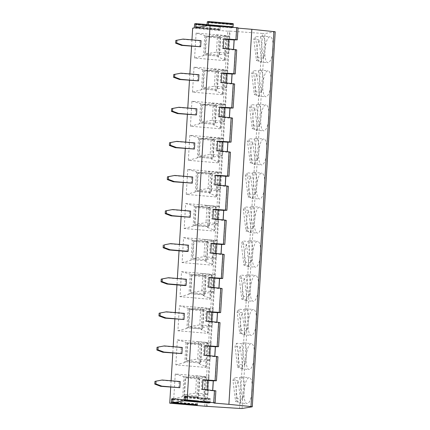 <?xml version="1.0" encoding="UTF-8"?>
<svg xmlns="http://www.w3.org/2000/svg" width="430" height="430" viewBox="0 0 430 430"><rect width="100%" height="100%" fill="white"/><g stroke="black" fill="none" stroke-linecap="round" stroke-linejoin="round"><path stroke-width="0.32" stroke-dasharray="2.15 1.61" d="M200.487 361.952L201.53 344.908L201.847 344.516L211.087 342.984L210.044 360.034L200.805 361.56L200.326 362.985L186.029 361.759L187.195 342.683L201.493 343.909L201.428 344.925L187.706 343.747L186.663 360.797L200.385 361.969M201.847 344.516L200.805 361.56M238.037 28.133L236.844 28.031L236.108 40.049M233.592 49.434L233.495 49.912L233.522 49.423M234.027 74.143L235.495 50.1L233.565 49.901M231.507 83.522L231.41 84.006L231.437 83.517M231.942 108.236L233.409 84.194L231.48 83.995M229.421 117.616L229.324 118.099L229.351 117.61M229.856 142.33L231.324 118.288L229.394 118.083M227.341 151.709L227.239 152.188L227.266 151.704M227.771 176.418L229.238 152.381L227.309 152.177M225.255 185.803L225.153 186.281L225.18 185.798M225.685 210.512L227.153 186.47L225.223 186.271M223.17 219.897L223.068 220.375L223.095 219.886M223.6 244.605L225.067 220.563L223.138 220.364M221.084 253.99L220.982 254.469L221.009 253.979M221.514 278.699L222.982 254.657L221.052 254.458M218.999 288.079L218.897 288.562L218.924 288.073M219.429 312.793L220.896 288.75L218.967 288.552M216.913 322.172L216.811 322.656L216.838 322.167M217.344 346.886L218.816 322.844L216.881 322.64M214.828 356.266L214.726 356.744L214.758 356.26M215.258 380.975L216.731 356.938L214.801 356.733M212.743 390.359L212.64 390.838L212.673 390.354M213.909 403.05L214.645 391.026L212.716 390.827M244.53 365A13.018 4.021 -85.1 0 0 246.498 351.031A13.018 4.021 -85.1 0 0 243.487 342.882A13.018 4.021 -85.1 0 0 241.886 343.726L244.53 365L239.338 364.559A13.018 4.021 94.9 0 1 237.682 367.532L235.033 346.257A13.018 4.021 94.9 0 1 236.688 343.28L239.338 364.559M241.886 343.726L236.688 343.28M240.23 346.698A13.018 4.021 -85.1 0 0 238.263 360.673A13.018 4.021 -85.1 0 0 241.268 368.822A13.018 4.021 -85.1 0 0 242.875 367.978L240.23 346.698L235.033 346.257M242.875 367.978L237.682 367.532M254.34 355.852A13.018 4.021 94.9 0 1 249.147 369.494A13.018 4.021 94.9 0 1 246.137 361.345A13.018 4.021 94.9 0 1 248.105 347.375A13.018 4.021 94.9 0 1 251.367 343.559A13.018 4.021 94.9 0 1 254.34 355.852M217.94 356.712L216.365 380.792M209.211 355.68L209.179 356.169L214.726 356.744M209.179 356.169L203.449 355.368L204.513 355.196M216.731 356.938L217.838 356.755M204.766 406.194L227.701 31.175L230.109 31.1L207.169 406.119M230.109 31.1L262.542 33.427L239.607 408.446M222.111 288.53L220.536 312.61M206.599 321.102L205.535 321.28L206.115 311.739L207.185 311.562M201.186 329.633L201.858 328.982L187.561 327.762L186.883 328.412L188.12 308.245L188.727 308.681L203.025 309.906L202.417 309.466L201.186 329.633L208.351 332.675L209.808 308.778L209.206 308.337L207.674 333.325L177.907 330.777L179.434 305.789L209.206 308.337M208.351 332.675L207.674 333.325M220.896 288.75L222.009 288.568M211.297 321.592L211.264 322.075L216.811 322.656M211.264 322.075L205.535 321.28M220.026 322.624L218.451 346.698M218.816 322.844L219.924 322.661M204.658 293.765L205.701 276.721L206.018 276.329L215.258 274.802L214.215 291.846L204.976 293.373L204.497 294.797L190.2 293.577L191.366 274.496L205.664 275.721L205.599 276.737L191.877 275.56L190.834 292.61L204.556 293.781M206.018 276.329L204.976 293.373M207.169 311.841L206.115 311.739M237.118 312.164A13.018 4.021 94.9 0 1 238.774 309.192L241.423 330.466A13.018 4.021 94.9 0 1 239.768 333.438L237.118 312.164L242.31 312.605A13.018 4.021 -85.1 0 0 240.343 326.58A13.018 4.021 -85.1 0 0 243.353 334.728A13.018 4.021 -85.1 0 0 244.96 333.884L239.768 333.438M243.966 309.632L246.616 330.912A13.018 4.021 -85.1 0 0 248.583 316.937A13.018 4.021 -85.1 0 0 245.573 308.788A13.018 4.021 -85.1 0 0 243.966 309.632L238.774 309.192M246.616 330.912L241.423 330.466M256.425 321.758A13.018 4.021 94.9 0 1 251.233 335.4A13.018 4.021 94.9 0 1 248.223 327.252A13.018 4.021 94.9 0 1 250.19 313.282A13.018 4.021 94.9 0 1 253.453 309.466A13.018 4.021 94.9 0 1 256.425 321.758M244.96 333.884L242.31 312.605M203.616 310.815L203.933 310.422L202.89 327.466L202.573 327.859L203.616 310.815L189.791 309.654L188.749 326.703L202.471 327.875L202.412 328.891L188.114 327.671L189.281 308.589L203.578 309.815L203.514 310.831M189.791 309.654L200.805 307.832L213.173 308.89L203.933 310.422M213.173 308.89L212.13 325.94L199.762 324.881L188.749 326.703M212.13 325.94L202.89 327.466M205.083 345.935L204.03 345.833L205.099 345.656M204.03 345.833L203.449 355.368M211.087 342.984L198.719 341.925L187.706 343.747M198.719 341.925L197.676 358.975L186.663 360.797M210.044 360.034L197.676 358.975M186.029 361.759L200.326 362.985M185.475 361.85L184.803 362.501L186.034 342.339L187.195 342.683M199.773 363.076L199.101 363.726L200.332 343.559L200.939 344L186.642 342.774M200.939 344L201.493 343.909M199.101 363.726L206.266 366.769L205.588 367.419L175.822 364.871L177.348 339.883L186.034 342.339M177.348 339.883L207.12 342.43L207.728 342.866L200.332 343.559M206.266 366.769L207.728 342.866M205.588 367.419L207.12 342.43M175.822 364.871L184.803 362.501M191.952 39.845L191.56 46.252M189.867 73.939L189.474 80.345M187.781 108.032L187.389 114.439M185.696 142.126L185.303 148.527M183.61 176.219L183.218 182.621M181.525 210.308L181.132 216.715M179.439 244.401L179.052 250.808M177.353 278.495L176.966 284.902M175.273 312.588L174.881 318.995M173.188 346.682L172.796 353.084M171.102 380.776L170.71 387.177M227.701 31.175L192.667 28.176M198.246 377.653L197.015 397.82L204.18 400.862L203.503 401.512L205.035 376.524L205.642 376.959L198.246 377.653L199.407 378.002L199.343 379.018L185.62 377.841L184.577 394.885L198.3 396.062L198.241 397.078L183.943 395.853L185.11 376.777L199.407 378.002M203.503 401.512L173.736 398.959L175.263 373.976L205.035 376.524M209.759 299.232L211.291 274.243L211.893 274.684L210.431 298.581L209.759 299.232L179.993 296.684L181.519 271.695L211.291 274.243M211.845 265.138L213.377 240.15L213.979 240.59L212.517 264.488L211.845 265.138L182.078 262.59L183.605 237.602L213.377 240.15M213.93 231.044L215.462 206.061L216.064 206.497L214.602 230.399L213.93 231.044L184.158 228.497L185.69 203.508L215.462 206.061M210.754 192.522L209.523 193.263L216.688 196.306L216.016 196.956L217.542 171.968L218.15 172.403L210.759 173.096L211.367 173.537L197.069 172.312L211.92 173.446L211.856 174.462L198.133 173.285L197.09 190.329L210.813 191.506L210.754 192.522L196.451 191.296L197.623 172.22M216.016 196.956L186.244 194.403L187.776 169.42L217.542 171.968M212.845 139.003L211.608 159.17L218.773 162.212L218.101 162.862L219.628 137.874L220.235 138.309L212.845 139.003L213.452 139.444L199.149 138.218L214.006 139.352L213.941 140.368L200.219 139.191L199.176 156.24L212.898 157.412L212.839 158.428L198.536 157.203L199.703 138.127M218.101 162.862L188.329 160.315L189.861 135.326L219.628 137.874M214.93 104.909L213.694 125.076L220.859 128.119L220.187 128.769L221.713 103.781L222.321 104.221L214.93 104.909L215.537 105.35L201.235 104.124L216.091 105.259L216.027 106.274L202.304 105.097L201.261 122.147L214.984 123.319L214.919 124.334L200.622 123.114L201.788 104.033M220.187 128.769L190.415 126.221L191.947 101.233L221.713 103.781M217.016 70.821L215.779 90.983L222.944 94.025L222.272 94.675L223.799 69.687L224.406 70.128L217.016 70.821L217.623 71.256L203.32 70.031L218.171 71.165L218.112 72.181L204.39 71.004L203.347 88.053L217.069 89.225L217.005 90.241L202.707 89.021L203.874 69.939M222.272 94.675L192.5 92.127L194.032 67.139L223.799 69.687M219.101 36.727L217.865 56.894L225.03 59.931L224.358 60.582L225.884 35.593L226.492 36.034L219.101 36.727L219.703 37.163L205.406 35.937L220.257 37.071L220.198 38.087L206.475 36.916L205.432 53.96L219.155 55.137L219.09 56.153L204.793 54.927L205.959 35.846M224.358 60.582L194.586 58.034L196.118 33.045L225.884 35.593M180.831 353.772L181.207 347.639L182.282 347.462M181.207 347.639L163.196 346.096M275.216 31.766L265.02 33.481L262.542 33.427M252.254 389.94A13.018 4.021 94.9 0 1 247.062 403.587A13.018 4.021 94.9 0 1 244.052 395.439A13.018 4.021 94.9 0 1 246.019 381.469A13.018 4.021 94.9 0 1 249.282 377.647A13.018 4.021 94.9 0 1 252.254 389.94M258.511 287.665A13.018 4.021 94.9 0 1 253.318 301.306A13.018 4.021 94.9 0 1 250.308 293.158A13.018 4.021 94.9 0 1 252.276 279.188A13.018 4.021 94.9 0 1 255.538 275.372A13.018 4.021 94.9 0 1 258.511 287.665M260.596 253.571A13.018 4.021 94.9 0 1 255.404 267.218A13.018 4.021 94.9 0 1 252.394 259.07A13.018 4.021 94.9 0 1 254.361 245.095A13.018 4.021 94.9 0 1 257.624 241.278A13.018 4.021 94.9 0 1 260.596 253.571M262.682 219.477A13.018 4.021 94.9 0 1 257.489 233.125A13.018 4.021 94.9 0 1 254.479 224.976A13.018 4.021 94.9 0 1 256.447 211.001A13.018 4.021 94.9 0 1 259.709 207.185A13.018 4.021 94.9 0 1 262.682 219.477M264.767 185.384A13.018 4.021 94.9 0 1 259.575 199.031A13.018 4.021 94.9 0 1 256.565 190.882A13.018 4.021 94.9 0 1 258.532 176.913A13.018 4.021 94.9 0 1 261.795 173.091A13.018 4.021 94.9 0 1 264.767 185.384M266.853 151.296A13.018 4.021 94.9 0 1 261.655 164.937A13.018 4.021 94.9 0 1 258.65 156.789A13.018 4.021 94.9 0 1 260.618 142.819A13.018 4.021 94.9 0 1 263.88 139.003A13.018 4.021 94.9 0 1 266.853 151.296M268.933 117.202A13.018 4.021 94.9 0 1 263.74 130.844A13.018 4.021 94.9 0 1 260.736 122.695A13.018 4.021 94.9 0 1 262.703 108.725A13.018 4.021 94.9 0 1 265.966 104.909A13.018 4.021 94.9 0 1 268.933 117.202M271.018 83.108A13.018 4.021 94.9 0 1 265.826 96.75A13.018 4.021 94.9 0 1 262.821 88.602A13.018 4.021 94.9 0 1 264.789 74.632A13.018 4.021 94.9 0 1 268.046 70.816A13.018 4.021 94.9 0 1 271.018 83.108M273.104 49.015A13.018 4.021 94.9 0 1 267.911 62.656A13.018 4.021 94.9 0 1 264.901 54.513A13.018 4.021 94.9 0 1 266.869 40.538A13.018 4.021 94.9 0 1 270.131 36.722A13.018 4.021 94.9 0 1 273.104 49.015M182.917 319.683L183.293 313.545L184.368 313.368M178.746 387.865L179.122 381.733L180.197 381.55M185.002 285.59L185.378 279.452L186.453 279.274M187.088 251.496L187.464 245.358L188.539 245.181M189.173 217.403L189.549 211.264L190.619 211.087M191.259 183.309L191.635 177.176L192.704 176.993M193.344 149.215L193.72 143.082L194.79 142.905M195.43 115.127L195.8 108.989L196.875 108.811M197.515 81.033L197.886 74.895L198.961 74.718M199.601 46.94L199.971 40.802L201.047 40.624M214.645 391.026L215.855 390.805M220.482 29.767L218.897 30.03L219.359 25.902L220.52 25.709L220.466 29.767L195.8 27.654L220.466 29.767M208.491 25.558L233.157 27.67L231.571 27.928L232.033 23.806L233.194 23.612M236.844 28.031L238.059 27.805M226.282 220.343L224.707 244.423M210.77 252.915L209.706 253.093L210.286 243.552L211.356 243.375M225.067 220.563L226.18 220.38M228.368 186.249L226.793 210.329M212.855 218.822L211.786 218.999L212.372 209.458L213.441 209.281M227.153 186.47L228.266 186.287M217.548 219.311L217.521 219.8L223.068 220.375M217.521 219.8L211.786 218.999M210.91 191.49L211.952 174.446L212.275 174.048L221.514 172.521L220.472 189.565L211.232 191.097L210.813 191.506M212.275 174.048L211.232 191.097M213.425 209.56L212.372 209.458M243.375 209.883A13.018 4.021 94.9 0 1 245.03 206.911L247.68 228.185A13.018 4.021 94.9 0 1 246.025 231.163L243.375 209.883L248.567 210.329A13.018 4.021 -85.1 0 0 246.6 224.299A13.018 4.021 -85.1 0 0 249.61 232.447A13.018 4.021 -85.1 0 0 251.217 231.603L246.025 231.163M250.222 207.357L252.872 228.631A13.018 4.021 -85.1 0 0 254.839 214.661A13.018 4.021 -85.1 0 0 251.829 206.513A13.018 4.021 -85.1 0 0 250.222 207.357L245.03 206.911M252.872 228.631L247.68 228.185M251.217 231.603L248.567 210.329M200.805 307.832L199.762 324.881M188.727 308.681L189.281 308.589M187.561 327.762L188.114 327.671M179.434 305.789L188.12 308.245M177.907 330.777L186.883 328.412M202.417 309.466L209.808 308.778M203.025 309.906L203.578 309.815M201.858 328.982L202.412 328.891M213.382 287.498L213.35 287.982L218.897 288.562M213.35 287.982L207.62 287.186L208.684 287.009M209.254 277.748L208.201 277.646L209.27 277.468M222.982 254.657L224.095 254.474L222.622 278.516M208.201 277.646L207.62 287.186M215.462 253.404L215.435 253.893L220.982 254.469M215.435 253.893L209.706 253.093M211.34 243.654L210.286 243.552M208.824 225.583L209.867 208.534L210.189 208.142L219.429 206.615L218.386 223.659L209.147 225.191L208.668 226.615L194.365 225.39L195.537 206.314L209.835 207.534L209.77 208.55L196.048 207.378L195.005 224.422L208.727 225.6M210.189 208.142L209.147 225.191M182.078 262.59L191.054 260.225L191.732 259.575L206.029 260.8L205.357 261.451L206.588 241.284L213.979 240.59M205.357 261.451L212.517 264.488M187.464 245.358L169.452 243.815M246.481 244.423A13.018 4.021 -85.1 0 0 244.514 258.392A13.018 4.021 -85.1 0 0 247.524 266.541A13.018 4.021 -85.1 0 0 249.131 265.697L246.481 244.423L241.289 243.977A13.018 4.021 94.9 0 1 242.945 241.004L245.595 262.278A13.018 4.021 94.9 0 1 243.939 265.251L241.289 243.977M248.137 241.45L250.787 262.725A13.018 4.021 -85.1 0 0 252.754 248.755A13.018 4.021 -85.1 0 0 249.744 240.606A13.018 4.021 -85.1 0 0 248.137 241.45L242.945 241.004M250.787 262.725L245.595 262.278M249.131 265.697L243.939 265.251M206.029 260.8L191.732 259.575M216.301 257.753L207.061 259.285L206.744 259.677L207.781 242.627L208.104 242.235L217.344 240.709L216.301 257.753L203.933 256.694L192.919 258.516L206.642 259.693L206.583 260.709M208.104 242.235L207.061 259.285M207.781 242.627L193.962 241.472L192.919 258.516M206.588 241.284L207.749 241.628L207.685 242.644M207.196 241.719L193.452 240.402L207.749 241.628M217.344 240.709L204.976 239.65L193.962 241.472M193.452 240.402L192.285 259.483M204.976 239.65L203.933 256.694M218.386 223.659L206.013 222.6L195.005 224.422M219.429 206.615L207.056 205.556L206.013 222.6M207.056 205.556L196.048 207.378M208.668 226.615L207.437 227.357L208.674 207.19L209.281 207.625L195.537 206.314M209.281 207.625L209.835 207.534M208.115 226.707L193.812 225.481L193.14 226.132L194.376 205.965L194.983 206.405M193.812 225.481L194.365 225.39M185.69 203.508L194.376 205.965M208.674 207.19L216.064 206.497M184.158 228.497L193.14 226.132M207.437 227.357L214.602 230.399M189.549 211.264L171.538 209.722M229.238 152.381L230.346 152.193L228.878 176.236M215.511 175.472L214.457 175.37L215.527 175.193M219.633 185.217L219.606 185.706L225.153 186.281M219.606 185.706L213.871 184.905L214.941 184.728M214.038 140.352L214.36 139.96L223.6 138.428L222.557 155.477L213.318 157.004L212.995 157.396L213.941 140.368M214.36 139.96L213.318 157.004M214.457 175.37L213.871 184.905M245.46 175.789A13.018 4.021 94.9 0 1 247.116 172.817L249.766 194.091A13.018 4.021 94.9 0 1 248.11 197.069L245.46 175.789L250.652 176.236A13.018 4.021 -85.1 0 0 248.685 190.205A13.018 4.021 -85.1 0 0 251.695 198.354A13.018 4.021 -85.1 0 0 253.302 197.51L248.11 197.069M252.308 173.263L254.958 194.537A13.018 4.021 -85.1 0 0 256.925 180.568A13.018 4.021 -85.1 0 0 253.915 172.419A13.018 4.021 -85.1 0 0 252.308 173.263L247.116 172.817M254.958 194.537L249.766 194.091M253.302 197.51L250.652 176.236M220.472 189.565L208.099 188.507L197.09 190.329M221.514 172.521L209.141 171.463L198.133 173.285M209.141 171.463L208.099 188.507M191.635 177.176L173.623 175.633M210.2 192.613L195.897 191.388L195.225 192.038L196.462 171.871L197.069 172.312M195.897 191.388L196.451 191.296M186.244 194.403L195.225 192.038M187.776 169.42L196.462 171.871M216.688 196.306L218.15 172.403M210.759 173.096L209.523 193.263M211.367 173.537L211.92 173.446M223.6 138.428L211.227 137.369L210.184 154.418L199.176 156.24M222.557 155.477L210.184 154.418M211.227 137.369L200.219 139.191M254.393 139.169L257.043 160.444A13.018 4.021 -85.1 0 0 259.01 146.474A13.018 4.021 -85.1 0 0 256 138.326A13.018 4.021 -85.1 0 0 254.393 139.169L249.201 138.723L251.851 160.003A13.018 4.021 94.9 0 1 250.196 162.975L247.546 141.701A13.018 4.021 94.9 0 1 249.201 138.723M257.043 160.444L251.851 160.003M255.388 163.422L252.738 142.142A13.018 4.021 -85.1 0 0 250.771 156.117A13.018 4.021 -85.1 0 0 253.781 164.265A13.018 4.021 -85.1 0 0 255.388 163.422L250.196 162.975M252.738 142.142L247.546 141.701M198.536 157.203L212.839 158.428M197.983 157.294L197.311 157.944L198.547 137.783L199.149 138.218M213.452 139.444L214.006 139.352M212.286 158.519L211.608 159.17M218.773 162.212L220.235 138.309M221.719 151.124L221.692 151.613L215.957 150.812L216.543 141.276L217.612 141.099M217.596 141.379L216.543 141.276M221.692 151.613L227.239 152.188M193.72 143.082L175.709 141.54M188.329 160.315L197.311 157.944M189.861 135.326L198.547 137.783M232.539 118.062L230.964 142.142M217.026 150.634L215.957 150.812M231.324 118.288L232.431 118.105M216.123 106.258L216.446 105.866L225.685 104.334L224.643 121.384L215.403 122.91L215.081 123.302L216.027 106.274M216.446 105.866L215.403 122.91M225.685 104.334L213.312 103.275L212.269 120.325L201.261 122.147M224.643 121.384L212.269 120.325M213.312 103.275L202.304 105.097M256.479 105.076L259.129 126.356A13.018 4.021 -85.1 0 0 261.096 112.38A13.018 4.021 -85.1 0 0 258.086 104.232A13.018 4.021 -85.1 0 0 256.479 105.076L251.287 104.63L253.936 125.909A13.018 4.021 94.9 0 1 252.281 128.882L249.631 107.607A13.018 4.021 94.9 0 1 251.287 104.63M259.129 126.356L253.936 125.909M257.473 129.328L254.823 108.048A13.018 4.021 -85.1 0 0 252.856 122.023A13.018 4.021 -85.1 0 0 255.866 130.172A13.018 4.021 -85.1 0 0 257.473 129.328L252.281 128.882M254.823 108.048L249.631 107.607M200.622 123.114L214.919 124.334M200.068 123.206L199.396 123.851L200.633 103.689L201.235 104.124M215.537 105.35L216.091 105.259M214.366 124.426L213.694 125.076M220.859 128.119L222.321 104.221M223.804 117.035L223.777 117.519L218.042 116.723L218.628 107.183L219.698 107.005M219.676 107.285L218.628 107.183M223.777 117.519L229.324 118.099M195.8 108.989L177.794 107.446M190.415 126.221L199.396 123.851M191.947 101.233L200.633 103.689M234.624 83.974L233.049 108.054M219.112 116.546L218.042 116.723M233.409 84.194L234.517 84.011M218.209 72.165L218.526 71.772L227.771 70.24L226.728 87.29L217.483 88.817L217.166 89.209L218.112 72.181M218.526 71.772L217.483 88.817M227.771 70.24L215.398 69.182L214.355 86.231L203.347 88.053M226.728 87.29L214.355 86.231M215.398 69.182L204.39 71.004M258.564 70.982L261.214 92.262A13.018 4.021 -85.1 0 0 263.181 78.287A13.018 4.021 -85.1 0 0 260.171 70.138A13.018 4.021 -85.1 0 0 258.564 70.982L253.372 70.541L256.022 91.816A13.018 4.021 94.9 0 1 254.367 94.788L251.717 73.514A13.018 4.021 94.9 0 1 253.372 70.541M261.214 92.262L256.022 91.816M259.559 95.234L256.909 73.96A13.018 4.021 -85.1 0 0 254.942 87.93A13.018 4.021 -85.1 0 0 257.952 96.078A13.018 4.021 -85.1 0 0 259.559 95.234L254.367 94.788M256.909 73.96L251.717 73.514M202.707 89.021L217.005 90.241M202.154 89.112L201.482 89.763L202.718 69.595L203.32 70.031M217.623 71.256L218.171 71.165M216.451 90.332L215.779 90.983M222.944 94.025L224.406 70.128M225.89 82.942L225.863 83.425L220.128 82.63L220.714 73.089L221.783 72.912M221.762 73.191L220.714 73.089M225.863 83.425L231.41 84.006M197.886 74.895L179.874 73.353M192.5 92.127L201.482 89.763M194.032 67.139L202.718 69.595M236.704 49.88L235.135 73.96M221.197 82.453L220.128 82.63M235.495 50.1L236.602 49.918M220.294 38.071L220.611 37.679L229.856 36.152L228.814 53.196L219.569 54.728L219.252 55.121L220.198 38.087M220.611 37.679L219.569 54.728M229.856 36.152L217.483 35.093L216.44 52.137L205.432 53.96M228.814 53.196L216.44 52.137M217.483 35.093L206.475 36.916M260.65 36.894L263.3 58.168A13.018 4.021 -85.1 0 0 265.267 44.199A13.018 4.021 -85.1 0 0 262.257 36.05A13.018 4.021 -85.1 0 0 260.65 36.894L255.458 36.448L258.107 57.722A13.018 4.021 94.9 0 1 256.452 60.694L253.802 39.42A13.018 4.021 94.9 0 1 255.458 36.448M263.3 58.168L258.107 57.722M261.644 61.141L258.994 39.866A13.018 4.021 -85.1 0 0 257.027 53.836A13.018 4.021 -85.1 0 0 260.037 61.984A13.018 4.021 -85.1 0 0 261.644 61.141L256.452 60.694M258.994 39.866L253.802 39.42M204.793 54.927L219.09 56.153M204.239 55.018L203.567 55.669L204.804 35.502L205.406 35.937M219.703 37.163L220.257 37.071M218.537 56.244L217.865 56.894M225.03 59.931L226.492 36.034M227.975 48.848L227.948 49.337L222.213 48.536L222.799 38.996L223.869 38.818M223.847 39.098L222.799 38.996M227.948 49.337L233.495 49.912M199.971 40.802L181.96 39.259M194.586 58.034L203.567 55.669M196.118 33.045L204.804 35.502M223.283 48.359L222.213 48.536M233.157 27.67L232.985 27.257M239.8 377.819L242.445 399.094A13.018 4.021 -85.1 0 0 244.412 385.124A13.018 4.021 -85.1 0 0 241.407 376.976A13.018 4.021 -85.1 0 0 239.8 377.819L234.603 377.373L237.252 398.653A13.018 4.021 94.9 0 1 235.597 401.625L232.947 380.346A13.018 4.021 94.9 0 1 234.603 377.373M240.789 402.066L238.145 380.792A13.018 4.021 -85.1 0 0 236.177 394.762A13.018 4.021 -85.1 0 0 239.182 402.91A13.018 4.021 -85.1 0 0 240.789 402.066L235.597 401.625M199.445 379.002L199.762 378.61L198.719 395.654L198.402 396.046L199.343 379.018M198.241 397.078L197.015 397.82M238.145 380.792L232.947 380.346M242.445 399.094L237.252 398.653M185.62 377.841L196.634 376.019L209.001 377.078L199.762 378.61M209.001 377.078L207.959 394.122L195.591 393.063L184.577 394.885M207.959 394.122L198.719 395.654M196.634 376.019L195.591 393.063M198.853 378.094L185.11 376.777M175.263 373.976L184.556 376.868M204.18 400.862L205.642 376.959M197.687 397.169L183.39 395.944L182.718 396.594L183.949 376.427M173.736 398.959L182.718 396.594M183.39 395.944L183.943 395.853M207.126 389.773L207.093 390.263L212.64 390.838M202.433 389.284L201.364 389.462L201.944 379.926L203.014 379.749M202.998 380.029L201.944 379.926M207.093 390.263L201.364 389.462M179.122 381.733L161.11 380.19M185.378 400.045L208.894 402.061L209.098 398.825L210.259 398.631L210.189 402.684M185.609 396.519L210.275 398.631L185.626 396.524M208.894 402.061L208.84 402.571M172.699 402.141L196.22 404.157L196.424 400.921L197.58 400.733L197.515 404.786M197.58 400.733L172.946 398.621L197.596 400.728M196.22 404.157L196.166 404.668M244.396 278.516A13.018 4.021 -85.1 0 0 242.429 292.486A13.018 4.021 -85.1 0 0 245.439 300.635A13.018 4.021 -85.1 0 0 247.046 299.791L244.396 278.516L239.204 278.07A13.018 4.021 94.9 0 1 240.859 275.098L243.509 296.372A13.018 4.021 94.9 0 1 241.853 299.344L239.204 278.07M246.051 275.539L248.701 296.818A13.018 4.021 -85.1 0 0 250.668 282.843A13.018 4.021 -85.1 0 0 247.658 274.695A13.018 4.021 -85.1 0 0 246.051 275.539L240.859 275.098M248.701 296.818L243.509 296.372M247.046 299.791L241.853 299.344M185.378 279.452L167.367 277.909M183.293 313.545L165.281 312.003M214.215 291.846L201.847 290.787L190.834 292.61M215.258 274.802L202.89 273.738L191.877 275.56M204.497 294.797L203.272 295.539L204.503 275.377L205.664 275.721M203.944 294.894L190.2 293.577M189.646 293.668L188.969 294.319L190.205 274.152L191.366 274.496M205.11 275.813L190.812 274.587M181.519 271.695L190.205 274.152M204.503 275.377L211.893 274.684M203.272 295.539L210.431 298.581M179.993 296.684L188.969 294.319M202.89 273.738L201.847 290.787M191.054 260.225L192.291 240.058L192.898 240.499M183.605 237.602L192.291 240.058M242.079 408.5L265.02 33.481M275.114 31.809L252.179 406.828M206.481 406.237L229.416 31.213M215.016 402.867L215.752 390.843M194.226 27.918L218.897 30.03M206.905 25.821L231.571 27.928M237.951 27.842L237.22 39.866M194.43 24.682L219.101 26.794M194.489 27.026L219.155 29.138M194.693 23.79L219.359 25.902M220.536 25.709L207.158 24.564L220.52 25.709M207.126 25.375L220.676 26.536M199.047 27.117L220.327 28.939M207.163 24.924L231.829 27.036M207.109 22.586L231.775 24.698M207.368 21.694L232.033 23.806M185.744 397.347L210.415 399.459M185.4 399.755L210.066 401.867M185.69 397.734L208.84 399.717M185.755 396.825L209.098 398.825M173.07 399.443L197.736 401.555M172.726 401.851L197.392 403.963M173.01 399.835L196.161 401.813M173.08 398.922L196.424 400.921M241.268 368.822L249.147 369.494M243.487 342.882L251.367 343.559M243.353 334.728L251.233 335.4M245.573 308.788L253.453 309.466M249.61 232.447L257.489 233.125M251.829 206.513L259.709 207.185M247.524 266.541L255.404 267.218M249.744 240.606L257.624 241.278M251.695 198.354L259.575 199.031M253.915 172.419L261.795 173.091M253.781 164.265L261.655 164.937M256 138.326L263.88 139.003M255.866 130.172L263.74 130.844M258.086 104.232L265.966 104.909M257.952 96.078L265.826 96.75M260.171 70.138L268.046 70.816M260.037 61.984L267.911 62.656M262.257 36.05L270.131 36.722M233.141 27.67L208.475 25.558M239.182 402.91L247.062 403.587M241.407 376.976L249.282 377.647M245.439 300.635L253.318 301.306M247.658 274.695L255.538 275.372"/><path stroke-width="0.64" d="M170.71 387.177L169.732 403.195L204.766 406.194L239.607 408.446L242.079 408.5L252.281 406.791L275.216 31.766L251.829 29.31L228.894 404.334L213.909 403.05L215.118 402.824L215.855 390.805M251.829 29.31L238.037 28.133M195.886 23.602L207.158 24.564L195.87 23.596L195.8 27.654L206.905 25.821L207.368 21.694L208.528 21.5L233.21 23.612L208.545 21.5L208.335 24.73L208.475 25.558L210.06 25.295L238.059 27.805L237.322 39.823L234.178 39.92L233.592 49.434M236.71 49.875L235.237 73.912L232.093 74.014L231.507 83.522M234.624 83.974L233.151 108.005L230.007 108.102L229.421 117.616M231.066 142.104L227.922 142.196L227.341 151.709M230.453 152.155L228.98 176.192L225.836 176.289L225.255 185.803M228.368 186.244L226.895 210.286L223.75 210.383L223.17 219.897M226.282 220.337L224.809 244.38L221.665 244.476L221.084 253.99M224.197 254.431L222.724 278.468L219.579 278.57L218.999 288.079M222.111 288.525L220.638 312.562L217.494 312.664L216.913 322.172M220.026 322.624L218.553 346.655L215.408 346.752L214.828 356.266M216.473 380.754L213.323 380.846L212.743 390.359M216.365 380.792L215.07 380.555L216.548 356.443L217.838 356.755M217.94 356.712L216.467 380.749M216.548 356.443L204.513 355.196L205.099 345.656L217.155 346.467L218.633 322.355L206.599 321.102L207.185 311.562L219.241 312.373L220.719 288.261L208.684 287.009L209.27 277.468L221.326 278.28L222.804 254.168L210.77 252.915L211.356 243.375L223.412 244.186L224.89 220.074L212.855 218.822L213.441 209.281L225.497 210.093L226.97 185.98L214.941 184.728L215.527 175.193L227.583 175.999L229.056 151.887L217.026 150.634L217.612 141.099L229.668 141.911L231.141 117.798L219.112 116.546L219.698 107.005L231.754 107.817L233.227 83.705L221.197 82.453L221.783 72.912L233.839 73.724L235.312 49.611L223.283 48.359L223.869 38.818L235.925 39.63L236.661 27.574M210.06 25.295L187.125 400.319L215.118 402.824M215.752 390.843L202.433 389.284L203.014 379.749L215.07 380.555M220.719 288.261L222.009 288.568M220.536 312.61L219.241 312.373M218.633 322.355L219.924 322.661M207.169 311.841L211.861 312.298L211.297 321.592M211.861 312.298L217.494 312.664M216.838 322.167L217.424 312.675M205.083 345.935L215.408 346.752M218.451 346.698L217.155 346.467M209.775 346.392L209.211 355.68M214.758 356.26L215.339 346.768M195.87 23.596L194.693 23.79L194.226 27.918L192.667 28.176L191.952 39.845M191.56 46.252L189.867 73.939M189.474 80.345L187.781 108.032M187.389 114.439L185.696 142.126M185.303 148.527L183.61 176.219M183.218 182.621L181.525 210.308M181.132 216.715L179.439 244.401M179.052 250.808L177.353 278.495M176.966 284.902L175.273 312.588M174.881 318.995L173.188 346.682M172.796 353.084L171.102 380.776M157.036 347.284L164.271 345.919L157.036 347.284L156.869 350.009L157.944 349.832L163.894 352.052L162.82 352.235L156.869 350.009M164.271 345.919L182.282 347.462L181.906 353.594L162.82 352.235M252.281 406.791L250.98 406.565L273.915 31.546M172.86 402.673L197.547 404.786L172.86 402.673L172.93 398.615L171.753 398.809L171.291 402.937L169.732 403.195M187.125 400.319L185.556 400.577L185.609 396.519L184.432 396.713L183.965 400.841L172.876 402.673M164.905 318.141L183.992 319.506L184.368 313.368L166.356 311.825L159.121 313.19L158.955 315.916L160.025 315.738L165.98 317.963L164.905 318.141L158.955 315.916M156.025 381.195L155.859 383.925L161.809 386.145L160.734 386.323L179.821 387.688L180.197 381.55L162.185 380.012L154.95 381.372L162.185 380.012M186.077 285.412L186.453 279.274L168.442 277.732L162.277 278.919L162.11 281.645L168.065 283.87L186.077 285.412L185.002 285.59L166.99 284.047L161.04 281.822L162.11 281.645M188.163 251.319L188.539 245.181L170.527 243.638L164.362 244.826L164.196 247.551L170.151 249.776L188.163 251.319L187.088 251.496L169.076 249.954L163.126 247.728L164.196 247.551M171.161 215.86L165.206 213.64L166.281 213.463L172.236 215.683L171.161 215.86L190.248 217.225L190.619 211.087L172.613 209.544L165.373 210.91L172.613 209.544M173.247 181.766L192.334 183.132L192.704 176.993L174.693 175.456L168.533 176.639L168.367 179.369L174.322 181.589L173.247 181.766L167.291 179.547L168.367 179.369M175.332 147.678L194.419 149.038L194.79 142.905L176.778 141.362L170.619 142.545L170.452 145.275L176.407 147.495L175.332 147.678L169.377 145.453L170.452 145.275M177.418 113.584L196.499 114.944L196.875 108.811L178.864 107.269L172.704 108.457L172.537 111.182L178.493 113.407L177.418 113.584L171.463 111.359L172.537 111.182M179.503 79.491L198.585 80.856L198.961 74.718L180.949 73.175L174.79 74.363L174.623 77.088L180.573 79.314L179.503 79.491L173.548 77.266L174.623 77.088M181.589 45.397L200.67 46.762L201.047 40.624L183.035 39.082L176.875 40.27L176.708 42.995L182.659 45.22L181.589 45.397L175.633 43.172L176.708 42.995M250.98 406.565L228.894 404.334M224.89 220.074L226.18 220.38M224.707 244.423L223.412 244.186M226.97 185.98L228.266 186.287M226.793 210.329L225.497 210.093M213.425 209.56L218.118 210.023L217.548 219.311M218.118 210.023L223.75 210.383M223.095 219.886L223.675 210.394M158.111 347.101L157.944 349.832M163.894 352.052L181.906 353.594M209.254 277.748L219.579 278.57M222.622 278.516L221.326 278.28M218.924 288.073L219.504 278.581M222.804 254.168L224.095 254.474M211.34 243.654L221.665 244.476M221.009 253.979L221.59 244.487M216.032 244.116L215.462 253.404M164.362 244.826L170.527 243.638M170.151 249.776L169.076 249.954M163.292 245.003L163.126 247.728M215.511 175.472L225.836 176.289M228.878 176.236L227.583 175.999M229.056 151.887L230.346 152.193M220.203 175.929L219.633 185.217M225.18 185.798L225.761 176.3M168.533 176.639L167.458 176.816L167.291 179.547M167.458 176.816L174.693 175.456M174.322 181.589L192.334 183.132M170.619 142.545L169.544 142.722L169.377 145.453M169.544 142.722L176.778 141.362M217.596 141.379L222.288 141.835L221.719 151.124M227.266 151.704L227.846 142.212L222.288 141.835M176.407 147.495L194.419 149.038M231.141 117.798L232.431 118.105M232.539 118.062L231.066 142.099M230.964 142.142L229.668 141.911M172.704 108.457L171.629 108.634L171.463 111.359M171.629 108.634L178.864 107.269M219.676 107.285L224.374 107.742L223.804 117.035M229.351 117.61L229.932 108.118L224.374 107.742M178.493 113.407L196.499 114.944M233.227 83.705L234.517 84.011M233.049 108.054L231.754 107.817M174.79 74.363L173.715 74.54L173.548 77.266M173.715 74.54L180.949 73.175M221.762 73.191L226.459 73.648L225.89 82.942M231.437 83.517L232.017 74.025L226.459 73.648M180.573 79.314L198.585 80.856M235.312 49.611L236.602 49.918M235.135 73.96L233.839 73.724M176.875 40.27L175.8 40.447L175.633 43.172M175.8 40.447L183.035 39.082M223.847 39.098L228.545 39.56L227.975 48.848M233.522 49.423L234.103 39.931L228.545 39.56M182.659 45.22L200.67 46.762M237.22 39.866L235.925 39.63M233.21 23.612L232.985 27.257M197.547 404.786L195.956 405.049L196.166 404.668M210.189 402.684L185.54 400.577L210.222 402.69L208.636 402.953L208.84 402.571M212.673 390.354L213.253 380.856L207.69 380.486L207.126 389.773M207.69 380.486L202.998 380.029M161.809 386.145L179.821 387.688M160.734 386.323L154.784 384.103L155.859 383.925M154.95 381.372L154.784 384.103M165.373 210.91L165.206 213.64M162.277 278.919L161.207 279.097L161.04 281.822M161.207 279.097L168.442 277.732M213.947 278.205L213.382 287.498M159.121 313.19L166.356 311.825M168.065 283.87L166.99 284.047M160.197 313.013L160.025 315.738M165.98 317.963L183.992 319.506M166.448 210.732L166.281 213.463M172.236 215.683L190.248 217.225M214.462 390.537L213.726 402.593M196.005 24.424L207.126 25.375M195.661 26.832L199.047 27.117M208.684 22.322L233.35 24.435M208.335 24.73L233.006 26.843M171.291 402.937L195.956 405.049M183.965 400.841L208.636 402.953M184.228 399.948L185.378 400.045M184.169 397.605L185.69 397.734M184.432 396.713L185.755 396.825M171.549 402.045L172.699 402.141M171.495 399.701L173.01 399.835M171.753 398.809L173.08 398.922"/></g></svg>
